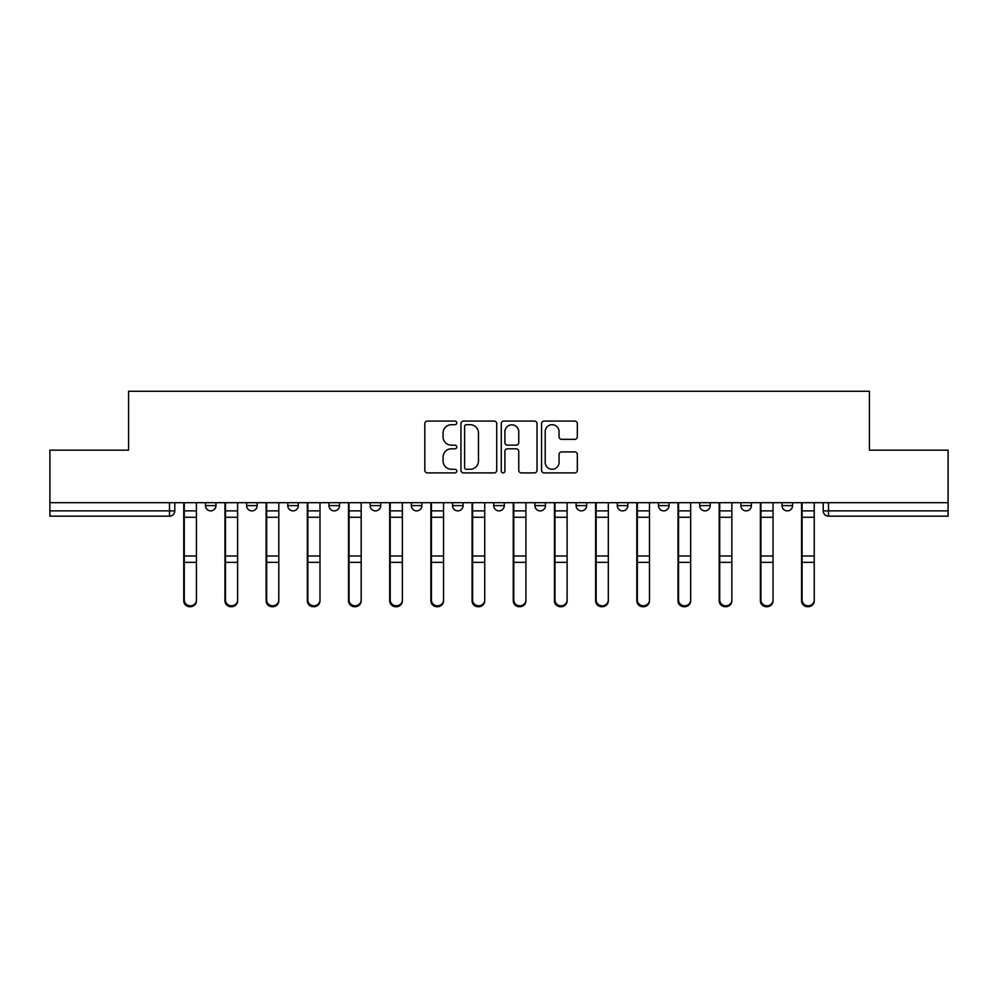 <?xml version="1.0" encoding="UTF-8"?>
<svg xmlns="http://www.w3.org/2000/svg" width="998" height="998" viewBox="0 0 998 998"><rect width="100%" height="100%" fill="white"/><g stroke="black" fill="none" stroke-linecap="round" stroke-linejoin="round"><path stroke-width="1.5" d="M456.76 422.89A1.809 1.809 0 0 0 454.938 421.069L427.406 421.069A2.595 2.595 0 0 0 424.811 423.663L424.811 470.308A2.595 2.595 0 0 0 427.406 472.902L454.938 472.902A1.809 1.809 0 0 0 456.76 471.093A1.809 1.809 0 0 0 454.938 469.272L451.383 469.272A8.296 8.296 0 0 1 443.087 460.976L443.087 457.096A8.296 8.296 0 0 1 451.383 448.801L454.938 448.801A1.809 1.809 0 0 0 456.76 446.992A1.809 1.809 0 0 0 454.938 445.17L451.383 445.17A8.296 8.296 0 0 1 443.087 436.887L443.087 432.995A8.296 8.296 0 0 1 451.383 424.699L454.938 424.699A1.809 1.809 0 0 0 456.76 422.89M658.468 502.693L658.468 505.599L669.034 505.599A5.277 5.277 0 0 1 663.745 510.876A5.277 5.277 0 0 1 658.468 505.599L658.468 502.693M534.903 502.693L534.903 505.599L545.469 505.599A5.277 5.277 0 0 1 540.192 510.876A5.277 5.277 0 0 1 534.903 505.599L534.903 502.693M452.531 502.693L452.531 505.599L463.097 505.599A5.277 5.277 0 0 1 457.808 510.876A5.277 5.277 0 0 1 452.531 505.599L452.531 502.693M411.351 502.693L411.351 505.599L421.904 505.599A5.277 5.277 0 0 1 416.628 510.876A5.277 5.277 0 0 1 411.351 505.599L411.351 502.693M328.966 502.693L328.966 505.599L339.532 505.599A5.277 5.277 0 0 1 334.255 510.876A5.277 5.277 0 0 1 328.966 505.599L328.966 502.693M574.736 439.345A2.595 2.595 0 0 0 577.331 436.75L577.331 423.663A2.595 2.595 0 0 0 574.736 421.069L544.159 421.069A2.595 2.595 0 0 0 541.565 423.663L541.565 470.308A2.595 2.595 0 0 0 544.159 472.902L574.736 472.902A2.595 2.595 0 0 0 577.331 470.308L577.331 454.502A2.595 2.595 0 0 0 574.736 451.907L561.649 451.907A2.595 2.595 0 0 0 559.055 454.502L559.055 462.348A6.936 6.936 0 0 1 552.131 469.272A6.936 6.936 0 0 1 545.195 462.348L545.195 431.635A6.936 6.936 0 0 1 552.131 424.699A6.936 6.936 0 0 1 559.055 431.635L559.055 436.75A2.595 2.595 0 0 0 561.649 439.345L574.736 439.345M49.9 502.693L49.9 450.16L128.58 450.16L128.58 391.278L869.42 391.278L869.42 450.16L948.1 450.16L948.1 502.693L49.9 502.693L49.9 510.876L174.787 510.876L174.787 502.693L174.787 510.876A5.277 5.277 0 0 1 169.498 516.166L49.9 516.166L49.9 510.876M496.73 423.663A2.595 2.595 0 0 0 494.135 421.069L463.559 421.069A2.595 2.595 0 0 0 460.964 423.663L460.964 470.308A2.595 2.595 0 0 0 463.559 472.902L494.135 472.902A2.595 2.595 0 0 0 496.73 470.308L496.73 423.663M503.865 421.069L534.441 421.069A2.595 2.595 0 0 1 537.036 423.663L537.036 470.308A2.595 2.595 0 0 1 534.441 472.902L521.355 472.902A2.595 2.595 0 0 1 518.76 470.308L518.76 451.395A2.595 2.595 0 0 0 516.166 448.801L507.483 448.801A2.595 2.595 0 0 0 504.901 451.395L504.901 471.093A1.809 1.809 0 0 1 503.079 472.902A1.809 1.809 0 0 1 501.27 471.093L501.27 423.663A2.595 2.595 0 0 1 503.865 421.069M823.213 502.693L823.213 510.876L948.1 510.876L948.1 516.166L828.502 516.166A5.277 5.277 0 0 1 823.213 510.876M948.1 502.693L948.1 510.876M792.587 502.693L792.587 505.599A5.277 5.277 0 0 1 787.31 510.876A5.277 5.277 0 0 1 782.033 505.599L792.587 505.599M782.033 502.693L782.033 505.599M751.407 502.693L751.407 505.599A5.277 5.277 0 0 1 746.13 510.876A5.277 5.277 0 0 1 740.84 505.599A5.277 5.277 0 0 0 746.13 510.876M740.84 502.693L740.84 505.599L751.407 505.599M710.214 502.693L710.214 505.599A5.277 5.277 0 0 1 704.937 510.876A5.277 5.277 0 0 1 699.66 505.599A5.277 5.277 0 0 0 704.937 510.876M699.66 502.693L699.66 505.599L710.214 505.599M669.034 502.693L669.034 505.599A5.277 5.277 0 0 1 663.745 510.876M627.842 502.693L627.842 505.599A5.277 5.277 0 0 1 622.565 510.876A5.277 5.277 0 0 1 617.275 505.599L627.842 505.599M617.275 502.693L617.275 505.599M586.649 502.693L586.649 505.599A5.277 5.277 0 0 1 581.372 510.876A5.277 5.277 0 0 1 576.096 505.599L586.649 505.599L586.649 502.693M576.096 502.693L576.096 505.599M545.469 502.693L545.469 505.599M504.277 502.693L504.277 505.599A5.277 5.277 0 0 1 499 510.876A5.277 5.277 0 0 1 493.723 505.599L504.277 505.599L504.277 502.693M493.723 502.693L493.723 505.599M463.097 502.693L463.097 505.599L463.097 502.693M421.904 505.599L421.904 502.693L421.904 505.599A5.277 5.277 0 0 1 416.628 510.876M380.725 502.693L380.725 505.599A5.277 5.277 0 0 1 375.435 510.876A5.277 5.277 0 0 1 370.158 505.599A5.277 5.277 0 0 0 375.435 510.876A5.277 5.277 0 0 0 380.725 505.599L380.725 502.693M370.158 502.693L370.158 505.599L380.725 505.599M339.532 502.693L339.532 505.599M298.34 502.693L298.34 505.599A5.277 5.277 0 0 1 293.063 510.876A5.277 5.277 0 0 1 287.786 505.599A5.277 5.277 0 0 0 293.063 510.876A5.277 5.277 0 0 0 298.34 505.599L287.786 505.599L287.786 502.693M246.593 502.693L246.593 505.599L257.16 505.599L257.16 502.693L257.16 505.599A5.277 5.277 0 0 1 251.87 510.876A5.277 5.277 0 0 1 246.593 505.599A5.277 5.277 0 0 0 251.87 510.876M205.413 502.693L205.413 505.599L215.967 505.599L215.967 502.693L215.967 505.599A5.277 5.277 0 0 1 210.69 510.876A5.277 5.277 0 0 1 205.413 505.599A5.277 5.277 0 0 0 210.69 510.876M169.498 502.693L169.498 516.166A5.277 5.277 0 0 0 174.787 510.876M466.415 424.699A1.809 1.809 0 0 0 464.594 426.52L464.594 467.463A1.809 1.809 0 0 0 466.415 469.272L470.17 469.272A8.296 8.296 0 0 0 478.466 460.976L478.466 432.995A8.296 8.296 0 0 0 470.17 424.699L466.415 424.699M518.76 431.76A6.936 6.936 0 0 0 511.824 424.836A6.936 6.936 0 0 0 504.901 431.76L504.901 442.588A2.595 2.595 0 0 0 507.483 445.17L516.166 445.17A2.595 2.595 0 0 0 518.76 442.588L518.76 431.76M183.757 502.693L183.757 600.871A6.075 5.851 180 0 0 190.094 606.709M196.431 599.948L196.431 600.871A6.075 5.851 180 0 1 190.356 606.722A6.075 5.851 180 0 1 184.281 600.871L184.281 599.948A6.075 5.851 0 0 0 190.356 605.798A6.075 5.851 0 0 0 196.431 599.948L196.431 562.336L184.281 562.336L184.281 599.948M184.281 502.693L184.281 562.336M196.431 502.693L196.431 562.336M224.949 502.693L224.949 600.871A6.075 5.851 180 0 0 231.287 606.709M266.129 502.693L266.129 600.871A6.075 5.851 180 0 0 272.466 606.709M237.624 599.948L237.624 600.871A6.075 5.851 180 0 1 231.548 606.722A6.075 5.851 180 0 1 225.473 600.871L225.473 599.948A6.075 5.851 0 0 0 231.548 605.798A6.075 5.851 0 0 0 237.624 599.948L237.624 562.336L225.473 562.336L225.473 599.948M225.473 502.693L225.473 562.336M237.624 502.693L237.624 562.336M278.804 599.948L278.804 600.871A6.075 5.851 180 0 1 272.728 606.722A6.075 5.851 180 0 1 266.666 600.871L266.666 599.948A6.075 5.851 0 0 0 272.728 605.798A6.075 5.851 0 0 0 278.804 599.948L278.804 562.336L266.666 562.336L266.666 599.948M266.666 502.693L266.666 562.336M278.804 502.693L278.804 562.336M307.322 502.693L307.322 600.871A6.075 5.851 180 0 0 313.659 606.709M348.514 502.693L348.514 600.871A6.075 5.851 180 0 0 354.839 606.709M389.694 502.693L389.694 600.871A6.075 5.851 180 0 0 396.031 606.709M319.996 599.948L319.996 600.871A6.075 5.851 180 0 1 313.921 606.722A6.075 5.851 180 0 1 307.846 600.871L307.846 599.948A6.075 5.851 0 0 0 313.921 605.798A6.075 5.851 0 0 0 319.996 599.948L319.996 562.336L307.846 562.336L307.846 599.948M307.846 502.693L307.846 562.336M319.996 502.693L319.996 562.336M361.176 599.948L361.176 600.871A6.075 5.851 180 0 1 355.113 606.722A6.075 5.851 180 0 1 349.038 600.871L349.038 599.948A6.075 5.851 0 0 0 355.113 605.798A6.075 5.851 0 0 0 361.176 599.948L361.176 562.336L349.038 562.336L349.038 599.948M349.038 502.693L349.038 562.336M361.176 502.693L361.176 562.336M402.369 599.948L402.369 600.871A6.075 5.851 180 0 1 396.293 606.722A6.075 5.851 180 0 1 390.218 600.871L390.218 599.948A6.075 5.851 0 0 0 396.293 605.798A6.075 5.851 0 0 0 402.369 599.948L402.369 562.336L390.218 562.336L390.218 599.948M390.218 502.693L390.218 562.336M402.369 502.693L402.369 562.336M430.887 502.693L430.887 600.871A6.075 5.851 180 0 0 437.224 606.709M443.561 599.948L443.561 600.871A6.075 5.851 180 0 1 437.486 606.722A6.075 5.851 180 0 1 431.41 600.871L431.41 599.948A6.075 5.851 0 0 0 437.486 605.798A6.075 5.851 0 0 0 443.561 599.948L443.561 562.336L431.41 562.336L431.41 599.948M431.41 502.693L431.41 562.336M443.561 502.693L443.561 562.336M472.066 502.693L472.066 600.871A6.075 5.851 180 0 0 478.404 606.709M484.741 599.948L484.741 600.871A6.075 5.851 180 0 1 478.666 606.722A6.075 5.851 180 0 1 472.603 600.871L472.603 599.948A6.075 5.851 0 0 0 478.666 605.798A6.075 5.851 0 0 0 484.741 599.948L484.741 562.336L472.603 562.336L472.603 599.948M472.603 502.693L472.603 562.336M484.741 502.693L484.741 562.336M513.259 502.693L513.259 600.871A6.075 5.851 180 0 0 519.596 606.709M525.934 599.948L525.934 600.871A6.075 5.851 180 0 1 519.858 606.722A6.075 5.851 180 0 1 513.783 600.871L513.783 599.948A6.075 5.851 0 0 0 519.858 605.798A6.075 5.851 0 0 0 525.934 599.948L525.934 562.336L513.783 562.336L513.783 599.948M513.783 502.693L513.783 562.336M525.934 502.693L525.934 562.336M554.439 502.693L554.439 600.871A6.075 5.851 180 0 0 560.776 606.709M567.114 599.948L567.114 600.871A6.075 5.851 180 0 1 561.051 606.722A6.075 5.851 180 0 1 554.975 600.871L554.975 599.948A6.075 5.851 0 0 0 561.051 605.798A6.075 5.851 0 0 0 567.114 599.948L567.114 562.336L554.975 562.336L554.975 599.948M554.975 502.693L554.975 562.336M567.114 502.693L567.114 562.336M595.631 502.693L595.631 600.871A6.075 5.851 180 0 0 601.969 606.709M636.824 502.693L636.824 600.871A6.075 5.851 180 0 0 643.161 606.709M678.004 502.693L678.004 600.871A6.075 5.851 180 0 0 684.341 606.709M719.196 502.693L719.196 600.871A6.075 5.851 180 0 0 725.534 606.709M760.376 502.693L760.376 600.871A6.075 5.851 180 0 0 766.714 606.709M801.569 502.693L801.569 600.871A6.075 5.851 180 0 0 807.906 606.709M608.306 599.948L608.306 600.871A6.075 5.851 180 0 1 602.231 606.722A6.075 5.851 180 0 1 596.155 600.871L596.155 599.948A6.075 5.851 0 0 0 602.231 605.798A6.075 5.851 0 0 0 608.306 599.948L608.306 562.336L596.155 562.336L596.155 599.948M596.155 502.693L596.155 562.336M608.306 502.693L608.306 562.336M649.486 599.948L649.486 600.871A6.075 5.851 180 0 1 643.423 606.722A6.075 5.851 180 0 1 637.348 600.871L637.348 599.948A6.075 5.851 0 0 0 643.423 605.798A6.075 5.851 0 0 0 649.486 599.948L649.486 562.336L637.348 562.336L637.348 599.948M637.348 502.693L637.348 562.336M649.486 502.693L649.486 562.336M690.678 599.948L690.678 600.871A6.075 5.851 180 0 1 684.603 606.722A6.075 5.851 180 0 1 678.54 600.871L678.54 599.948A6.075 5.851 0 0 0 684.603 605.798A6.075 5.851 0 0 0 690.678 599.948L690.678 562.336L678.54 562.336L678.54 599.948M678.54 502.693L678.54 562.336M690.678 502.693L690.678 562.336M731.871 599.948L731.871 600.871A6.075 5.851 180 0 1 725.795 606.722A6.075 5.851 180 0 1 719.72 600.871L719.72 599.948A6.075 5.851 0 0 0 725.795 605.798A6.075 5.851 0 0 0 731.871 599.948L731.871 562.336L719.72 562.336L719.72 599.948M719.72 502.693L719.72 562.336M731.871 502.693L731.871 562.336M773.051 599.948L773.051 600.871A6.075 5.851 180 0 1 766.975 606.722A6.075 5.851 180 0 1 760.913 600.871L760.913 599.948A6.075 5.851 0 0 0 766.975 605.798A6.075 5.851 0 0 0 773.051 599.948L773.051 562.336L760.913 562.336L760.913 599.948M760.913 502.693L760.913 562.336M773.051 502.693L773.051 562.336M814.243 599.948L814.243 600.871A6.075 5.851 180 0 1 808.168 606.722A6.075 5.851 180 0 1 802.093 600.871L802.093 599.948A6.075 5.851 0 0 0 808.168 605.798A6.075 5.851 0 0 0 814.243 599.948L814.243 562.336L802.093 562.336L802.093 599.948M802.093 502.693L802.093 562.336M814.243 502.693L814.243 562.336M828.502 502.693L828.502 516.166M183.757 510.876L196.431 510.876M196.431 555.986L184.281 555.986M196.431 517.251L184.281 517.251M224.949 510.876L237.624 510.876M266.129 510.876L278.804 510.876M237.624 555.986L225.473 555.986M237.624 517.251L225.473 517.251M278.804 555.986L266.666 555.986M278.804 517.251L266.666 517.251M307.322 510.876L319.996 510.876M348.514 510.876L361.176 510.876M389.694 510.876L402.369 510.876M319.996 555.986L307.846 555.986M319.996 517.251L307.846 517.251M361.176 555.986L349.038 555.986M361.176 517.251L349.038 517.251M402.369 555.986L390.218 555.986M402.369 517.251L390.218 517.251M430.887 510.876L443.561 510.876M443.561 555.986L431.41 555.986M443.561 517.251L431.41 517.251M472.066 510.876L484.741 510.876M484.741 555.986L472.603 555.986M484.741 517.251L472.603 517.251M513.259 510.876L525.934 510.876M525.934 555.986L513.783 555.986M525.934 517.251L513.783 517.251M554.439 510.876L567.114 510.876M567.114 555.986L554.975 555.986M567.114 517.251L554.975 517.251M595.631 510.876L608.306 510.876M636.824 510.876L649.486 510.876M678.004 510.876L690.678 510.876M719.196 510.876L731.871 510.876M760.376 510.876L773.051 510.876M801.569 510.876L814.243 510.876M608.306 555.986L596.155 555.986M608.306 517.251L596.155 517.251M649.486 555.986L637.348 555.986M649.486 517.251L637.348 517.251M690.678 555.986L678.54 555.986M690.678 517.251L678.54 517.251M731.871 555.986L719.72 555.986M731.871 517.251L719.72 517.251M773.051 555.986L760.913 555.986M773.051 517.251L760.913 517.251M814.243 555.986L802.093 555.986M814.243 517.251L802.093 517.251"/></g></svg>
